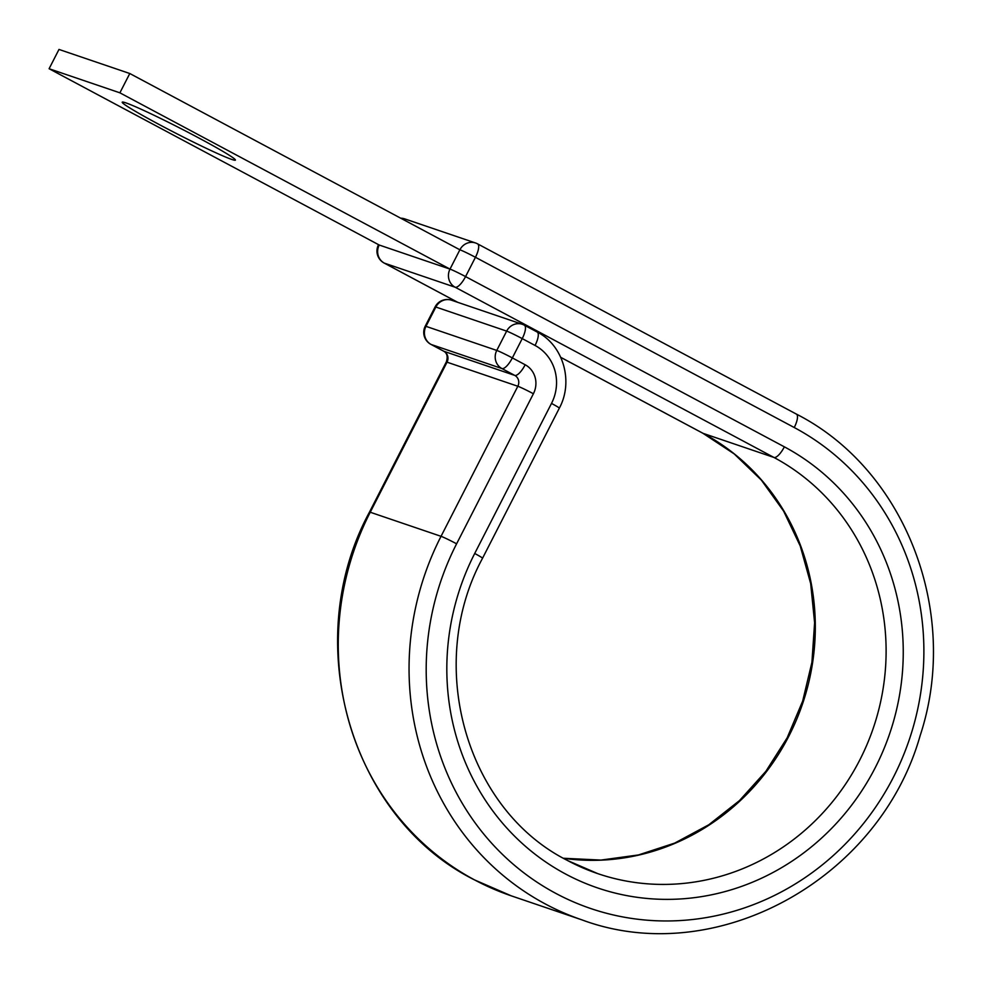 <?xml version="1.0" encoding="UTF-8"?>
<svg xmlns="http://www.w3.org/2000/svg" width="982" height="982" viewBox="0 0 982 982"><rect width="100%" height="100%" fill="white"/><g stroke="black" fill="none" stroke-linecap="round" stroke-linejoin="round"><path stroke-width="1.47" d="M158.924 124.383A63.572 3.216 -152.9 0 0 235.41 160.115A63.572 3.216 -152.9 0 0 198.708 137.922A63.572 3.216 -152.9 0 0 122.222 102.189A63.572 3.216 -152.9 0 0 158.924 124.383M796.169 414.011A13.576 4.431 118.1 0 1 796.39 414.097L477.596 243.867A13.576 13.576 0 0 0 475.57 242.984A13.576 12.815 108.8 0 1 477.375 243.769A13.576 4.431 118.1 0 1 477.596 243.867A13.576 4.431 118.1 0 1 475.448 257.284L465.566 276.593A13.576 0.687 -152.9 0 0 450.002 269.105L379.212 245.021L49.1 68.74L119.89 92.824L450.002 269.105L459.883 249.796L129.784 73.515L119.89 92.824M49.1 68.74L58.981 49.431L129.784 73.515M784.36 446.835L465.566 276.593A13.576 4.431 118.1 0 1 455.145 287.223L773.939 457.452A226.707 213.966 -71.2 0 1 867.155 744.184A226.707 213.966 -71.2 0 1 597.78 873.636L567.866 860.662C466.033 809.929 424.666 664.863 482.555 558.218A13.576 0.687 27.1 0 0 474.711 553.48A240.283 226.781 -71.2 0 0 565.718 874.09A240.283 226.781 -71.2 0 0 875.367 767.433A240.283 226.781 -71.2 0 0 784.36 446.835A13.576 4.431 118.1 0 1 773.939 457.452L703.137 433.369A226.707 213.966 -71.2 0 1 803.362 701.43A226.707 213.966 -71.2 0 1 563.57 858.305M560.771 357.35L703.137 433.369A13.576 4.431 118.1 0 1 702.928 433.283A13.576 4.431 118.1 0 1 702.719 433.148M597.78 873.636A226.707 213.966 -71.2 0 1 567.645 860.576M582.044 919.913L511.241 895.829L474.404 879.847C349.396 817.306 299.449 641.062 369.478 512.101A13.576 0.687 27.1 0 1 370.239 512.236L441.041 536.319A275.574 260.095 -71.2 0 0 545.415 904.017A275.574 260.095 -71.2 0 0 582.044 919.913C715.559 969.529 879.369 879.86 920.146 735.641C960.666 613.149 905.735 469.74 796.39 414.097A13.576 4.431 118.1 0 1 794.242 427.526A261.998 247.28 -71.2 0 1 893.473 777.106A261.998 247.28 -71.2 0 1 555.837 893.399A261.998 247.28 -71.2 0 1 456.605 543.807L533.398 393.745A21.714 20.499 108.8 0 0 525.174 364.764L512.346 357.914A13.576 4.431 118.1 0 1 501.912 368.545L431.123 344.461A13.576 4.431 118.1 0 1 430.902 344.363A13.576 4.431 118.1 0 1 430.656 344.191M511.241 895.829A275.574 260.095 -71.2 0 1 474.625 879.933A275.574 260.095 -71.2 0 1 370.239 512.236L447.031 362.174A8.151 7.684 108.8 0 0 443.95 351.31L431.123 344.461A13.576 12.815 -71.2 0 1 425.979 326.343L496.769 350.427L506.651 331.118L435.861 307.035L425.979 326.343A13.576 0.687 27.1 0 0 425.218 326.208A13.576 13.576 0 0 0 430.902 344.363L443.729 351.212A13.576 4.431 -61.9 0 0 443.95 351.31L514.74 375.394L501.912 368.545A13.576 12.815 108.8 0 1 496.769 350.427A13.576 0.687 27.1 0 1 512.346 357.914L522.228 338.606A13.576 4.431 118.1 0 0 524.363 325.189A13.576 13.576 0 0 0 522.35 324.305A13.576 12.815 -71.2 0 1 524.155 325.091A13.576 4.431 118.1 0 1 524.363 325.189L537.191 332.039A13.576 4.431 -61.9 0 0 536.982 331.941M443.533 351.09A13.576 4.431 -61.9 0 0 443.729 351.212C447.154 353.164 448.001 356.773 446.27 362.039A13.576 0.687 27.1 0 1 447.031 362.174L517.833 386.257A8.151 7.684 108.8 0 0 514.74 375.394A13.576 4.431 -61.9 0 0 525.174 364.764M474.711 553.48L551.503 403.418A43.441 40.998 108.8 0 0 535.055 345.455L522.228 338.606A13.576 0.687 27.1 0 0 506.651 331.118A13.576 12.815 -71.2 0 1 522.35 324.305L451.548 300.222A13.576 12.815 108.8 0 0 435.861 307.035A13.576 0.687 27.1 0 0 435.1 306.9L425.218 326.208M535.055 345.455A13.576 4.431 -61.9 0 0 537.191 332.039C563.361 345.173 573.77 381.605 559.335 408.156A13.576 0.687 27.1 0 0 551.503 403.418M456.605 543.807A13.576 0.687 27.1 0 0 441.041 536.319L517.833 386.257A13.576 0.687 27.1 0 1 533.398 393.745M457.772 302.346L384.355 263.139A13.576 4.431 118.1 0 1 384.134 263.041A13.576 4.431 118.1 0 1 383.876 262.869M794.242 427.526L475.448 257.284A13.576 0.687 -152.9 0 0 459.883 249.796A13.576 12.815 108.8 0 1 475.57 242.984L404.78 218.9A13.576 12.815 108.8 0 0 400.828 218.262M450.002 269.105A13.576 12.815 108.8 0 0 455.145 287.223L384.355 263.139A13.576 12.815 108.8 0 1 379.212 245.021A13.576 0.687 -152.9 0 0 378.438 244.886A13.576 13.576 0 0 0 384.134 263.041L457.661 302.309M563.521 858.268L600.972 860.072L638.435 854.954L674.732 843.084L708.771 824.782L739.458 800.612L765.874 771.312L787.171 737.801L802.675 701.087L811.918 662.334L814.606 622.735L810.666 583.529L800.22 545.943L783.624 511.119L761.381 480.124L734.205 453.917L702.928 433.283L560.783 357.374M369.478 512.101L446.27 362.039M482.555 558.218L559.335 408.156M404.78 218.9A13.576 13.576 0 0 0 400.693 218.188M451.548 300.222A13.576 13.576 0 0 0 435.1 306.9"/></g></svg>

